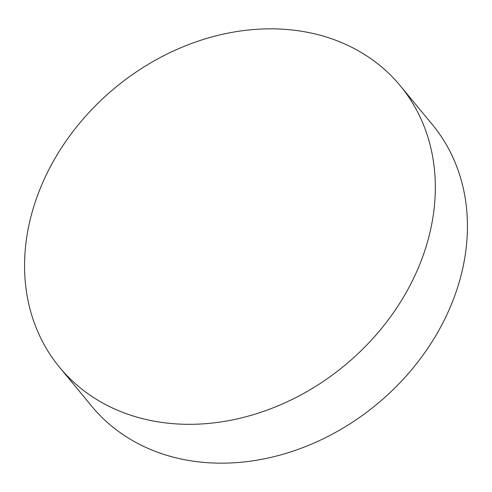 <?xml version="1.0" encoding="UTF-8"?>
<svg xmlns="http://www.w3.org/2000/svg" width="492" height="492" viewBox="0 0 492 492"><rect width="100%" height="100%" fill="white"/><g stroke="black" fill="none" stroke-linecap="round" stroke-linejoin="round"><path stroke-width="0.74" d="M59.6 367.358L91.703 406.207A220.994 180.14 -39.6 0 0 201.886 462.222A220.994 180.14 -39.6 0 0 427.093 349.32A220.994 180.14 -39.6 0 0 432.4 124.642L400.297 85.793A220.994 180.14 -39.6 0 0 290.114 29.778A220.994 180.14 -39.6 0 0 64.907 142.68A220.994 180.14 -39.6 0 0 59.6 367.358A220.994 180.14 -39.6 0 0 169.777 423.372A220.994 180.14 -39.6 0 0 394.984 310.47A220.994 180.14 -39.6 0 0 400.297 85.793"/></g></svg>
